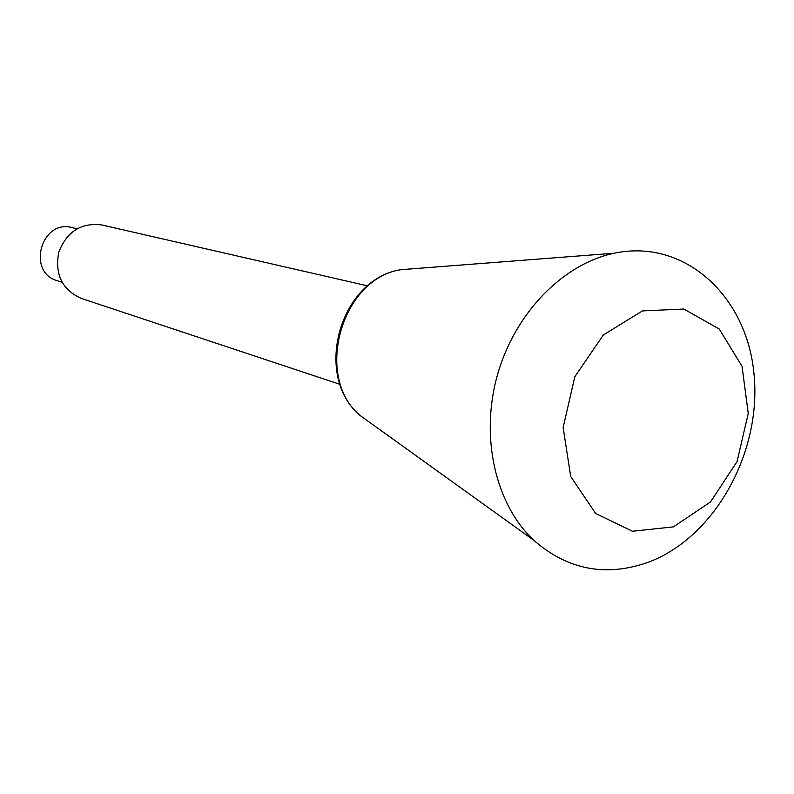 <?xml version="1.0" encoding="UTF-8"?>
<svg xmlns="http://www.w3.org/2000/svg" width="794" height="794" viewBox="0 0 794 794"><rect width="100%" height="100%" fill="white"/><g stroke="black" fill="none" stroke-linecap="round" stroke-linejoin="round"><path stroke-width="1.19" d="M61.982 282.227L57.456 280.788C26.291 272.382 41.338 218.648 72.333 227.66L76.949 228.771M340.09 384.385L81.226 298.385C62.23 289.82 54.717 274.516 58.696 252.482C66.736 231.59 81.097 222.409 101.791 224.96L367.672 285.88M649.264 561.894C606.537 577.327 568.057 570.142 533.826 540.327C495.506 504.518 479.953 437.315 497.342 375.304C514.681 313.283 562.867 263.916 614.209 253.217C684.438 238.309 746.846 295.815 753.982 373.795C761.962 451.607 715.473 536.516 649.264 561.894M673.362 526.888L632.431 531.246L595.679 513.51L570.727 476.539L563.135 427.549L574.826 376.743L603.341 334.979L642.445 310.911L683.862 309.035L719.255 329.024L742.033 366.312L748.256 413.446L737.05 461.612L710.501 501.957L673.362 526.888M373.17 424.889L360.168 415.54C313.65 376.961 341.222 278.496 401 269.682L416.969 268.451M533.826 540.327L360.168 415.54C312.588 375.87 339.743 278.873 401 269.682L614.209 253.217"/></g></svg>
